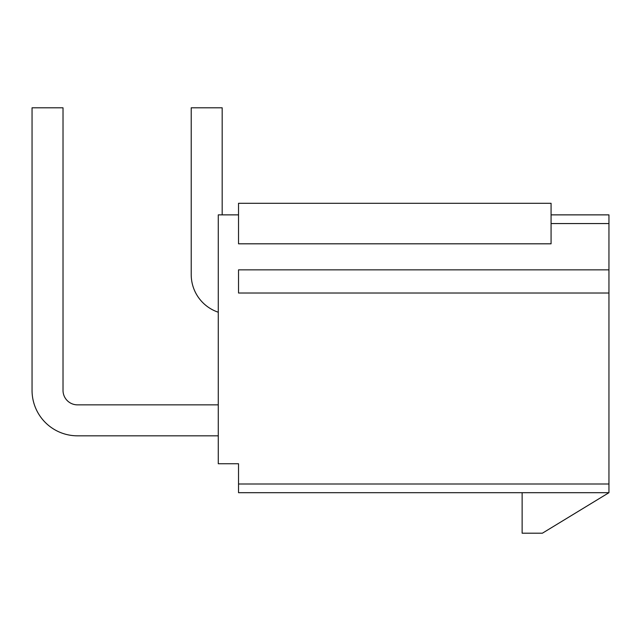 <?xml version="1.0" encoding="UTF-8"?>
<svg xmlns="http://www.w3.org/2000/svg" width="641" height="641" viewBox="0 0 641 641"><rect width="100%" height="100%" fill="white"/><g stroke="black" fill="none" stroke-linecap="round" stroke-linejoin="round"><path stroke-width="0.96" d="M551.076 214.871L608.95 214.871L608.95 269.853L238.532 269.853L238.532 293.009L608.95 293.009L608.95 269.853M238.532 484.003L608.95 484.003L608.95 492.689L238.532 492.689L238.532 463.747L218.277 463.747L218.277 214.871L238.532 214.871M608.95 484.003L608.95 293.009M77.481 435.824L218.277 435.824L77.481 435.824A45.431 45.431 0 0 1 32.05 390.385L32.05 107.8L63.018 107.8L63.018 390.385A14.471 14.471 0 0 0 77.481 404.856L218.277 404.856M238.532 243.812L238.532 203.293L551.076 203.293L551.076 243.812L238.532 243.812M63.018 390.385A14.471 14.471 0 0 0 77.481 404.856A14.471 14.471 0 0 1 63.018 390.385A14.471 14.471 0 0 0 77.481 404.856A14.471 14.471 0 0 1 63.018 390.385A14.471 14.471 0 0 0 77.481 404.856A14.471 14.471 0 0 1 63.018 390.385A14.471 14.471 0 0 0 77.481 404.856M218.277 312.223A39.646 39.646 0 0 1 191.218 274.628L191.218 107.8L222.179 107.8L222.179 214.871M522.135 492.689L522.135 533.2L542.39 533.2L608.95 492.689M551.076 223.557L608.95 223.557"/></g></svg>
